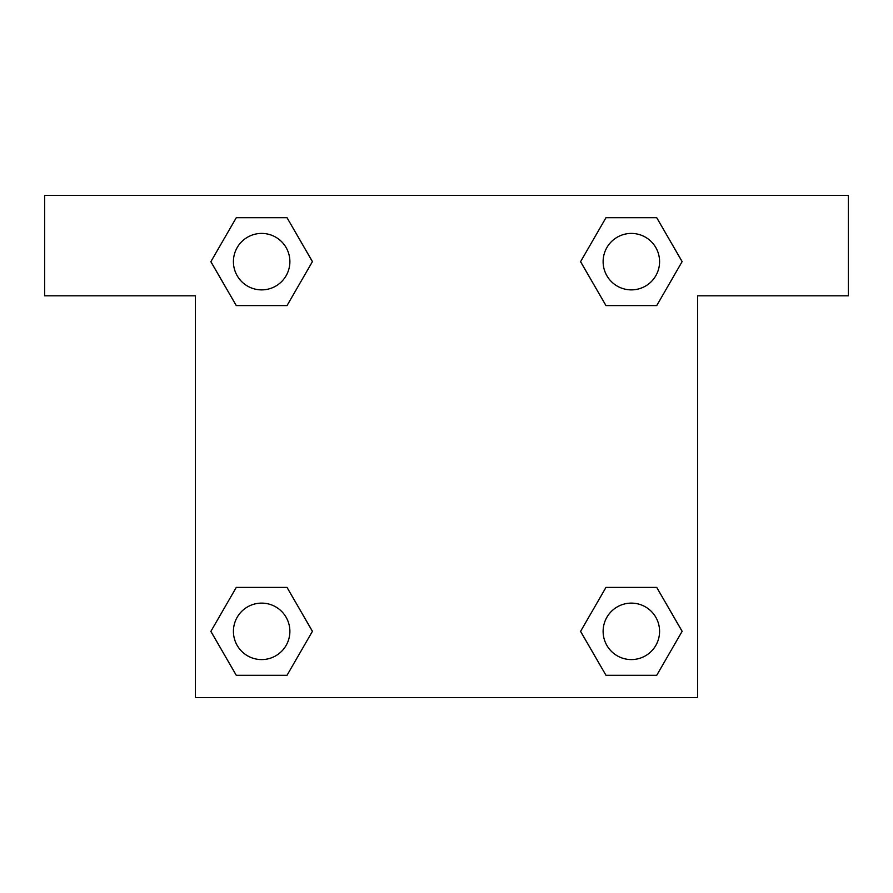 <?xml version="1.0" encoding="UTF-8"?>
<svg xmlns="http://www.w3.org/2000/svg" width="893" height="893" viewBox="0 0 893 893"><rect width="100%" height="100%" fill="white"/><g stroke="black" fill="none" stroke-linecap="round" stroke-linejoin="round"><path stroke-width="1.34" d="M623.258 305.596L656.723 305.596L605.979 305.596L580.595 261.649L605.979 217.702L656.723 217.702L682.107 261.649L656.723 305.596L605.979 305.596L623.258 305.596L605.979 305.596L580.539 261.682M236.277 305.596L287.021 305.596L236.277 305.596L210.893 261.649L236.277 217.702L287.021 217.702L312.405 261.649L287.021 305.596L236.277 305.596L210.837 261.682M269.742 587.404L236.277 587.404L287.021 587.404L312.405 631.351L287.021 675.298L236.277 675.298L210.893 631.351L236.277 587.404L287.021 587.404L269.742 587.404L287.021 587.404L312.461 631.318M656.723 587.404L605.979 587.404L656.723 587.404L682.107 631.351L656.723 675.298L605.979 675.298L580.595 631.351L605.979 587.404L656.723 587.404L682.163 631.318M848.35 195.344L44.65 195.344L44.65 295.806L195.344 295.806L195.344 697.656L697.656 697.656L697.656 295.806L848.35 295.806L848.35 195.344M287.021 217.702L236.277 217.702L287.021 217.702L312.461 261.616M236.277 675.298L287.021 675.298L236.277 675.298L210.837 631.384M605.979 675.298L656.723 675.298L605.979 675.298L580.539 631.384M656.723 217.702L605.979 217.702L656.723 217.702L682.163 261.616M659.581 631.351A28.23 28.23 0 0 0 617.23 606.905A28.23 28.23 0 0 0 617.23 655.797A28.23 28.23 0 0 0 659.581 631.351M289.879 631.351A28.23 28.23 0 0 0 247.528 606.905A28.23 28.23 0 0 0 247.528 655.797A28.23 28.23 0 0 0 289.879 631.351M659.581 261.649A28.23 28.23 0 0 0 617.23 237.203A28.23 28.23 0 0 0 617.23 286.095A28.23 28.23 0 0 0 659.581 261.649M289.879 261.649A28.23 28.23 0 0 0 247.528 237.203A28.23 28.23 0 0 0 247.528 286.095A28.23 28.23 0 0 0 289.879 261.649M605.979 587.404L623.258 587.404M287.021 305.596L269.742 305.596"/></g></svg>
